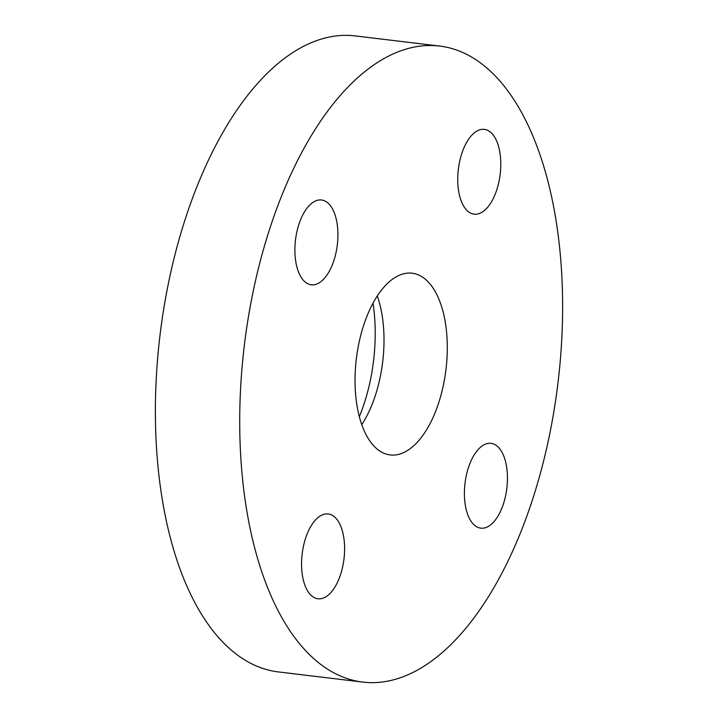 <?xml version="1.0" encoding="UTF-8"?>
<svg xmlns="http://www.w3.org/2000/svg" width="718" height="718" viewBox="0 0 718 718"><rect width="100%" height="100%" fill="white"/><g stroke="black" fill="none" stroke-linecap="round" stroke-linejoin="round"><path stroke-width="1.08" d="M338.905 579.085A42.712 21.046 96.9 0 0 328.189 513.962A42.712 21.046 96.9 0 0 307.259 533.654A42.712 21.046 96.9 0 0 317.984 598.776A42.712 21.046 96.9 0 0 338.905 579.085M501.747 508.47A42.712 21.046 96.9 0 0 491.031 443.347A42.712 21.046 96.9 0 0 470.102 463.038A42.712 21.046 96.9 0 0 480.818 528.161A42.712 21.046 96.9 0 0 501.747 508.47M495.07 194.497A42.712 21.046 96.9 0 0 484.354 129.375A42.712 21.046 96.9 0 0 463.433 149.066A42.712 21.046 96.9 0 0 474.149 214.179A42.712 21.046 96.9 0 0 495.07 194.497M332.228 265.104A42.712 21.046 96.9 0 0 321.511 199.99A42.712 21.046 96.9 0 0 300.591 219.681A42.712 21.046 96.9 0 0 311.307 284.795A42.712 21.046 96.9 0 0 332.228 265.104M377.282 295.942A91.518 45.108 -83.1 0 1 371.816 405.131A91.518 45.108 -83.1 0 1 361.8 424.598M367.266 315.399A91.518 45.108 -83.1 0 1 412.105 273.208A91.518 45.108 -83.1 0 1 435.072 412.742A91.518 45.108 -83.1 0 1 390.233 454.943A91.518 45.108 -83.1 0 1 367.266 315.399M373.01 303.131A115.921 57.135 -83.1 0 1 359.781 415.578A115.921 57.135 -83.1 0 1 359.359 416.593M519.823 534.425A320.318 157.861 -83.1 0 1 362.895 682.1A320.318 157.861 -83.1 0 1 282.506 193.725A320.318 157.861 -83.1 0 1 439.443 46.051A320.318 157.861 -83.1 0 1 519.823 534.425M362.895 682.1L278.557 671.949A320.318 157.861 -83.1 0 1 198.177 183.575A320.318 157.861 -83.1 0 1 355.105 35.9L439.443 46.051"/></g></svg>
